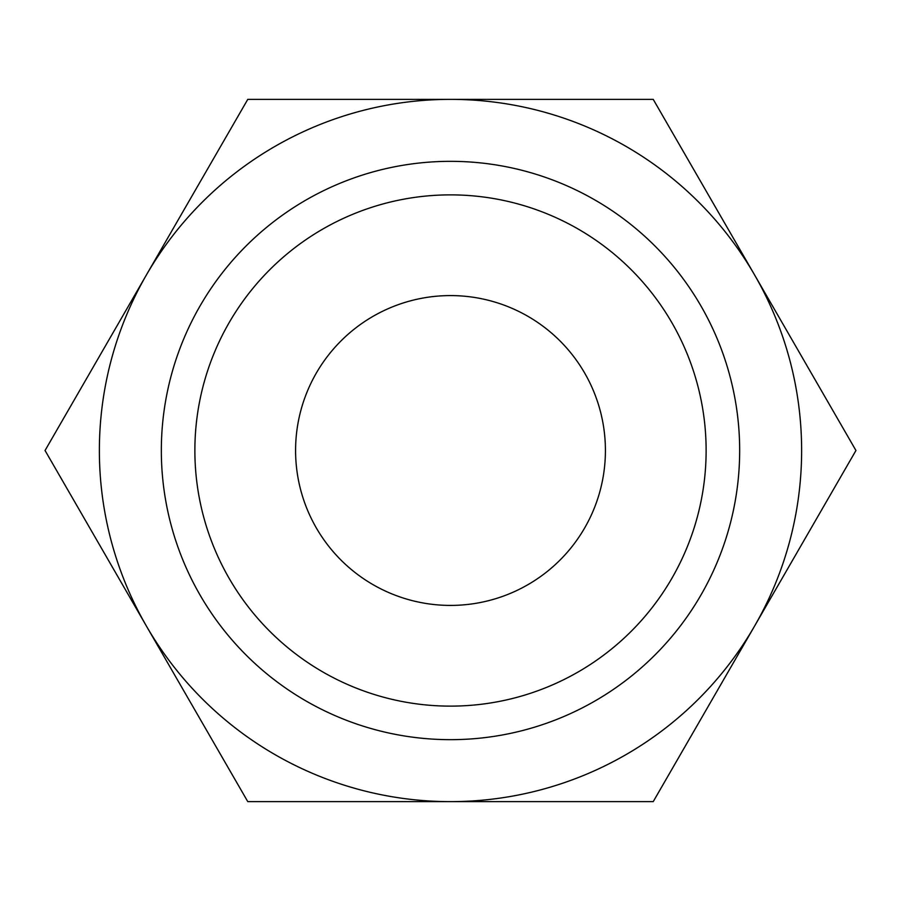 <?xml version="1.0" encoding="UTF-8"?>
<svg xmlns="http://www.w3.org/2000/svg" width="901" height="901" viewBox="0 0 901 901"><rect width="100%" height="100%" fill="white"/><g stroke="black" fill="none" stroke-linecap="round" stroke-linejoin="round"><path stroke-width="1.35" d="M855.95 450.5L653.225 99.369L450.5 99.369A351.131 351.131 0 0 0 146.412 626.06A351.131 351.131 0 0 0 450.5 801.631L653.225 801.631L754.587 626.06A351.131 351.131 0 0 0 450.5 99.369L247.775 99.369L45.05 450.5L247.775 801.631L450.5 801.631A351.131 351.131 0 0 0 754.587 626.06L855.95 450.5M706.125 450.5A255.625 255.625 0 0 1 450.5 706.125A255.625 255.625 0 0 1 194.875 450.5A255.625 255.625 0 0 1 450.5 194.875A255.625 255.625 0 0 1 706.125 450.5M739.665 450.5A289.165 289.165 0 0 1 450.5 739.665A289.165 289.165 0 0 1 161.335 450.5A289.165 289.165 0 0 1 450.5 161.335A289.165 289.165 0 0 1 739.665 450.5M295.584 450.5A154.916 154.916 0 0 1 450.5 295.584A154.916 154.916 0 0 1 605.416 450.5A154.916 154.916 0 0 1 450.5 605.416A154.916 154.916 0 0 1 295.584 450.5"/></g></svg>
